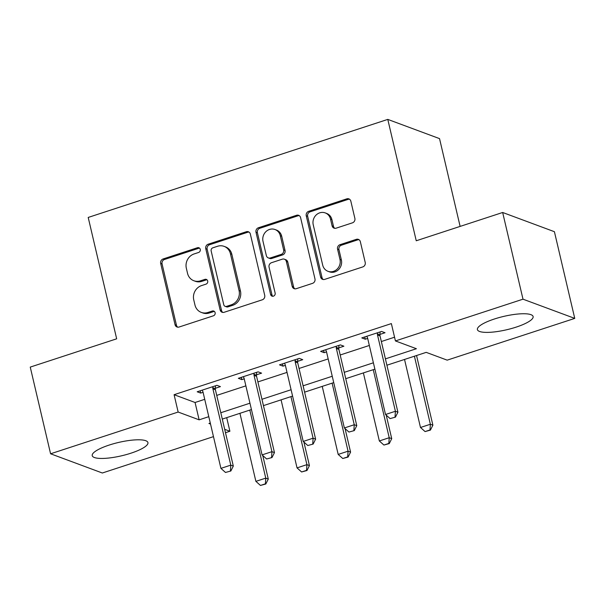 <?xml version="1.0" encoding="UTF-8"?>
<svg xmlns="http://www.w3.org/2000/svg" width="605" height="605" viewBox="0 0 605 605"><rect width="100%" height="100%" fill="white"/><g stroke="black" fill="none" stroke-linecap="round" stroke-linejoin="round"><path stroke-width="0.91" d="M200.263 249.366A2.518 2.299 -69.6 0 0 197.442 247.725L163.108 258.963A3.6 3.29 -69.6 0 0 160.673 263.425L175.042 324.688A3.6 3.29 -69.6 0 0 179.072 327.033L213.406 315.802A2.518 2.299 -69.6 0 0 213.724 311.053A2.518 2.299 -69.6 0 0 212.287 311.038L207.848 312.49A11.525 10.527 -69.6 0 1 201.284 312.399A11.525 10.527 -69.6 0 1 194.954 304.98L193.751 299.876A11.525 10.527 -69.6 0 1 201.541 285.598L205.98 284.146A2.518 2.299 -69.6 0 0 206.305 279.397A2.518 2.299 -69.6 0 0 204.868 279.381L200.421 280.833A11.525 10.527 -69.6 0 1 193.857 280.743A11.525 10.527 -69.6 0 1 187.527 273.324L186.332 268.219A11.525 10.527 -69.6 0 1 194.114 253.941L198.561 252.489A2.518 2.299 -69.6 0 0 200.263 249.366M199.529 248.133A2.518 2.299 -69.6 0 0 198.841 248.247L164.507 259.477A3.6 3.29 -69.6 0 0 162.072 263.939L176.441 325.21A3.6 3.29 -69.6 0 0 177.757 327.176M214.382 311.439A2.518 2.299 -69.6 0 0 213.686 311.552L209.247 313.012L207.848 312.49M206.955 279.79A2.518 2.299 -69.6 0 0 206.267 279.896L201.82 281.355L200.421 280.833M516.163 327.116A28.609 6.844 -13.2 0 1 477.398 329.596A28.609 6.844 -13.2 0 1 494.345 319.016A28.609 6.844 -13.2 0 1 533.111 316.528A28.609 6.844 -13.2 0 1 516.163 327.116M130.99 453.175A28.609 6.844 -13.2 0 1 92.225 455.656A28.609 6.844 -13.2 0 1 109.172 445.068A28.609 6.844 -13.2 0 1 147.938 442.588A28.609 6.844 -13.2 0 1 130.99 453.175M352.443 222.837A3.6 3.29 -69.6 0 0 354.87 218.375L350.839 201.185A3.6 3.29 -69.6 0 0 346.816 198.841L308.679 211.319A3.6 3.29 -69.6 0 0 306.251 215.781L320.62 277.045A3.6 3.29 -69.6 0 0 324.651 279.397L362.781 266.918A3.6 3.29 -69.6 0 0 365.216 262.457L360.346 241.69A3.6 3.29 -69.6 0 0 356.315 239.346L339.995 244.685A3.6 3.29 -69.6 0 0 337.56 249.147L339.98 259.439A9.635 8.795 -69.6 0 1 337.159 269.096A9.635 8.795 -69.6 0 1 327.978 271.297A9.635 8.795 -69.6 0 1 322.692 265.103L313.231 224.765A9.635 8.795 -69.6 0 1 316.044 215.108A9.635 8.795 -69.6 0 1 325.225 212.907A9.635 8.795 -69.6 0 1 330.519 219.108L332.092 225.831A3.6 3.29 -69.6 0 0 336.123 228.176L352.443 222.837M213.474 436.636L102.336 473.004L50.586 453.788L30.25 367.099L116.667 338.815L88.201 217.445L387.782 119.397L416.248 240.767L502.664 212.484L523 299.18L574.75 318.396L447.178 360.149L426.2 352.36L386.897 365.223M50.586 453.788L178.15 412.043L199.136 419.832L208.793 416.671M385.408 358.871L416.414 348.722L395.428 340.933L391.367 323.592L174.089 394.702L178.15 412.043M395.428 340.933L523 299.18M250.349 234.074A3.6 3.29 -69.6 0 0 246.318 231.73L208.188 244.208A3.6 3.29 -69.6 0 0 205.753 248.67L220.122 309.934A3.6 3.29 -69.6 0 0 224.152 312.286L262.283 299.808A3.6 3.29 -69.6 0 0 264.718 295.346L250.349 234.074M258.433 227.76L296.563 215.282A3.6 3.29 -69.6 0 1 300.594 217.634L314.963 278.897A3.6 3.29 -69.6 0 1 312.528 283.359L296.216 288.698A3.6 3.29 -69.6 0 1 292.185 286.354L286.354 261.504A3.6 3.29 -69.6 0 0 282.323 259.159L271.501 262.706A3.6 3.29 -69.6 0 0 269.066 267.16L275.131 293.032A2.518 2.299 -69.6 0 1 271.993 296.132A2.518 2.299 -69.6 0 1 270.609 294.514L255.998 232.222A3.6 3.29 -69.6 0 1 258.433 227.76L259.832 228.282L297.962 215.804L296.563 215.282M174.089 394.702L195.067 402.491L204.724 399.33M216.734 395.398L245.88 385.861M257.889 381.929L287.027 372.393M299.036 368.468L328.175 358.931M340.191 354.999L369.33 345.463M381.339 341.53L394.558 337.204M215.35 388.281L220.439 386.618L216.945 385.317L197.192 391.783L200.686 393.076L203.076 392.297M256.505 374.813L261.587 373.149L258.093 371.848L238.34 378.314L241.841 379.615L244.223 378.828M297.652 361.344L302.742 359.68L299.248 358.379L279.495 364.845L282.989 366.146L285.378 365.359M338.808 347.875L343.89 346.211L340.396 344.91L320.642 351.376L324.144 352.677L326.526 351.898M379.955 334.406L385.045 332.742L381.551 331.449L361.798 337.908L365.291 339.208L367.681 338.429M460.125 226.414L439.533 138.621L387.782 119.397M502.664 212.484L554.414 231.707L574.75 318.396M226.709 417.647L229.9 431.259L225.484 432.704M210.283 423.024L208.922 423.47L210.525 424.06M224.689 429.323L229.9 431.259M374.888 369.148L345.742 378.685M333.733 382.617L304.595 392.153M292.586 396.086L263.44 405.622M251.43 409.555L222.292 419.091M220.802 412.739L249.941 403.202M261.95 399.27L291.096 389.733M303.105 385.801L332.243 376.265M344.253 372.332L373.398 362.796M195.067 402.491L199.136 419.832M200.686 393.076L200.157 390.807M241.841 379.615L241.304 377.346M282.989 366.146L282.459 363.877M324.144 352.677L323.607 350.408M365.291 339.208L364.762 336.94M193.857 280.743L195.256 281.264A11.525 10.527 -69.6 0 0 201.82 281.355M201.284 312.399L202.683 312.914A11.525 10.527 -69.6 0 0 209.247 313.012M249.033 232.108A3.6 3.29 -69.6 0 0 247.717 232.244L209.587 244.73A3.6 3.29 -69.6 0 0 207.152 249.192L221.521 310.456A3.6 3.29 -69.6 0 0 222.829 312.43M212.854 247.808A2.518 2.299 -69.6 0 0 211.153 250.931L223.767 304.716A2.518 2.299 -69.6 0 0 226.588 306.357L231.276 304.822A11.525 10.527 -69.6 0 0 239.058 290.544L230.437 253.782A11.525 10.527 -69.6 0 0 224.107 246.364A11.525 10.527 -69.6 0 0 217.543 246.273L212.854 247.808M225.151 306.334L226.55 306.856A2.518 2.299 -69.6 0 0 227.987 306.871L226.588 306.357M224.107 246.364L225.506 246.885A11.525 10.527 -69.6 0 1 231.836 254.304L240.457 291.065A11.525 10.527 -69.6 0 1 232.675 305.344L227.987 306.871M299.286 215.66A3.6 3.29 -69.6 0 0 297.962 215.804M284.38 259.19L285.772 259.711A3.6 3.29 -69.6 0 1 287.753 262.026L293.584 286.876A3.6 3.29 -69.6 0 0 294.892 288.842M259.832 228.282A3.6 3.29 -69.6 0 0 257.397 232.743L272.008 295.036A2.518 2.299 -69.6 0 0 272.742 296.268M280.304 235.723A9.635 8.795 -69.6 0 0 275.018 229.522A9.635 8.795 -69.6 0 0 265.837 231.723A9.635 8.795 -69.6 0 0 263.016 241.38L266.351 255.59A3.6 3.29 -69.6 0 0 270.382 257.934L281.204 254.395A3.6 3.29 -69.6 0 0 283.639 249.933L280.304 235.723L281.703 236.245A9.635 8.795 -69.6 0 0 276.417 230.044L275.018 229.522M268.333 257.911L269.732 258.426A3.6 3.29 -69.6 0 0 271.781 258.456L270.382 257.934M281.703 236.245L285.038 250.455A3.6 3.29 -69.6 0 1 282.603 254.917L271.781 258.456M325.225 212.907L326.624 213.429A9.635 8.795 -69.6 0 1 331.918 219.63L333.491 226.346A3.6 3.29 -69.6 0 0 334.799 228.319M327.978 271.297L329.377 271.819A9.635 8.795 -69.6 0 0 338.558 269.618A9.635 8.795 -69.6 0 0 341.371 259.961L339.98 259.439M359.03 239.724A3.6 3.29 -69.6 0 0 357.714 239.86L341.394 245.207A3.6 3.29 -69.6 0 0 338.959 249.668L341.371 259.961M349.531 199.211A3.6 3.29 -69.6 0 0 348.208 199.355L310.078 211.841A3.6 3.29 -69.6 0 0 307.65 216.295L322.019 277.566A3.6 3.29 -69.6 0 0 323.327 279.54M239.928 413.321L255.885 481.353L265.761 478.124L249.804 410.084M265.398 483.826L260.46 485.444L265.814 483.985L265.398 483.826L265.761 478.124L268.28 479.062L262.759 455.52M255.885 481.353L260.46 485.444M265.814 483.985L268.28 479.062M225.491 472.46L230.853 471L225.491 472.46L220.916 468.368L203.023 392.078A3.668 3.35 -69.6 0 0 202.622 391.08L202.085 390.18M212.877 386.648L212.809 387.745A3.668 3.35 -69.6 0 0 212.899 388.849L230.792 465.139L233.311 466.069L230.853 471M215.501 385.786L215.327 388.682A3.668 3.35 -69.6 0 0 215.418 389.786L233.311 466.069M220.916 468.368L230.792 465.139L230.429 470.841M281.075 399.852L297.032 467.884L306.909 464.655L290.952 396.623M306.546 470.365L301.608 471.976L306.969 470.516L306.546 470.365L306.909 464.655L309.427 465.593L303.907 442.051M297.032 467.884L301.608 471.976M306.969 470.516L309.427 465.593M322.231 386.383L338.187 454.423L348.064 451.186L332.107 383.154M347.701 456.896L342.763 458.507L348.117 457.047L347.701 456.896L348.064 451.186L350.582 452.124L345.062 428.582M338.187 454.423L342.763 458.507M348.117 457.047L350.582 452.124M363.378 372.914L379.335 440.954L389.212 437.717L373.255 369.685M388.849 443.427L383.91 445.046L389.272 443.578L388.849 443.427L389.212 437.717L391.73 438.655L386.209 415.113M379.335 440.954L383.91 445.046M389.272 443.578L391.73 438.655M266.646 458.991L272 457.531L266.646 458.991L262.071 454.899L244.178 378.609A3.668 3.35 -69.6 0 0 243.777 377.611L243.24 376.711M254.024 373.179L253.956 374.276A3.668 3.35 -69.6 0 0 254.055 375.38L271.947 451.67L274.466 452.608L272 457.531M256.656 372.317L256.475 375.213A3.668 3.35 -69.6 0 0 256.573 376.318L274.466 452.608M262.071 454.899L271.947 451.67L271.584 457.372M307.794 445.522L313.156 444.062L307.794 445.522L303.218 441.438L285.326 365.148A3.668 3.35 -69.6 0 0 284.925 364.142L284.388 363.242M295.179 359.71L295.111 360.814A3.668 3.35 -69.6 0 0 295.202 361.911L313.095 438.202L315.613 439.139L313.156 444.062M297.804 358.848L297.63 361.745A3.668 3.35 -69.6 0 0 297.721 362.849L315.613 439.139M303.218 441.438L313.095 438.202L312.732 443.911M348.949 432.053L354.303 430.594L348.949 432.053L344.374 427.969L326.481 351.679A3.668 3.35 -69.6 0 0 326.08 350.681L325.543 349.773M336.327 346.241L336.259 347.346A3.668 3.35 -69.6 0 0 336.357 348.442L354.25 424.733L356.768 425.67L354.303 430.594M338.959 345.387L338.777 348.276A3.668 3.35 -69.6 0 0 338.868 349.38L356.768 425.67M344.374 427.969L354.25 424.733L353.887 430.442M404.533 359.446L420.49 427.485L430.367 424.256L414.41 356.216M430.004 429.958L425.065 431.577L430.42 430.117L430.004 429.958L430.367 424.256L432.885 425.186L416.542 355.521M420.49 427.485L425.065 431.577M430.42 430.117L432.885 425.186M390.096 418.592L395.458 417.132L390.096 418.592L385.521 414.501L367.628 338.21A3.668 3.35 -69.6 0 0 367.227 337.212L366.69 336.304M377.482 332.773L377.414 333.877A3.668 3.35 -69.6 0 0 377.505 334.981L395.398 411.264L397.916 412.202L395.458 417.132M380.106 331.918L379.932 334.815A3.668 3.35 -69.6 0 0 380.023 335.911L397.916 412.202M385.521 414.501L395.398 411.264L395.035 416.974M198.841 248.247L197.442 247.725M213.686 311.552L212.287 311.038M206.267 279.896L204.868 279.381M176.441 325.21L175.042 324.688M162.072 263.939L160.673 263.425M164.507 259.477L163.108 258.963M221.521 310.456L220.122 309.934M207.152 249.192L205.753 248.67M209.587 244.73L208.188 244.208M247.717 232.244L246.318 231.73M232.675 305.344L231.276 304.822M240.457 291.065L239.058 290.544M231.836 254.304L230.437 253.782M293.584 286.876L292.185 286.354M287.753 262.026L286.354 261.504M272.008 295.036L270.609 294.514M257.397 232.743L255.998 232.222M282.603 254.917L281.204 254.395M285.038 250.455L283.639 249.933M333.491 226.346L332.092 225.831M331.918 219.63L330.519 219.108M338.959 249.668L337.56 249.147M341.394 245.207L339.995 244.685M357.714 239.86L356.315 239.346M322.019 277.566L320.62 277.045M307.65 216.295L306.251 215.781M310.078 211.841L308.679 211.319M348.208 199.355L346.816 198.841M212.899 388.849L215.418 389.786M212.809 387.745L215.327 388.682M254.055 375.38L256.573 376.318M253.956 374.276L256.475 375.213M295.202 361.911L297.721 362.849M295.111 360.814L297.63 361.745M336.357 348.442L338.868 349.38M336.259 347.346L338.777 348.276M377.505 334.981L380.023 335.911M377.414 333.877L379.932 334.815"/></g></svg>
